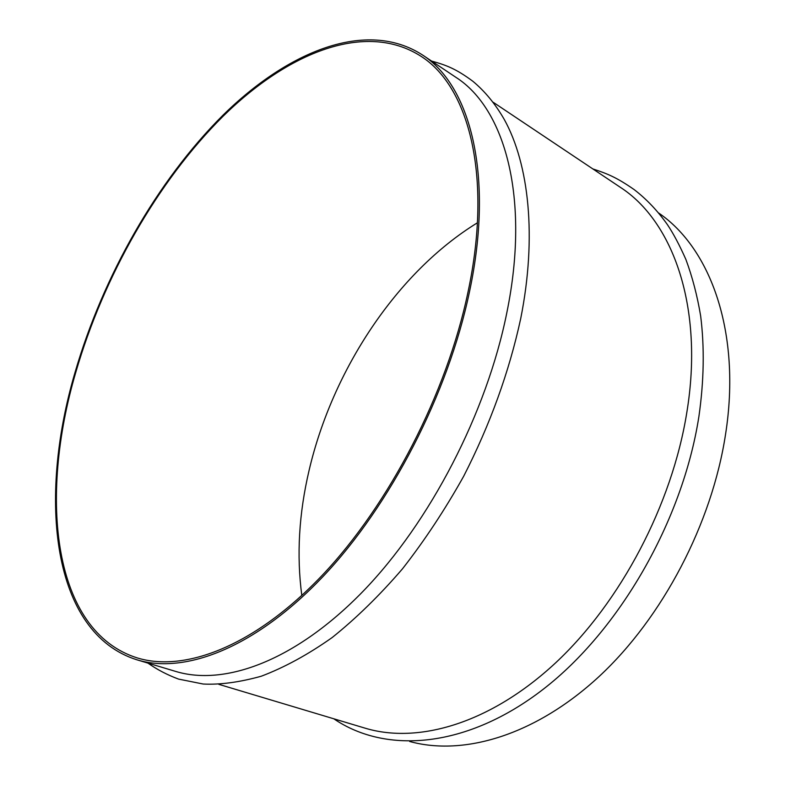<?xml version="1.0" encoding="UTF-8"?>
<svg xmlns="http://www.w3.org/2000/svg" width="785" height="785" viewBox="0 0 785 785"><rect width="100%" height="100%" fill="white"/><g stroke="black" fill="none" stroke-linecap="round" stroke-linejoin="round"><path stroke-width="1.18" d="M301.813 595.491C296.495 555.358 298.918 513.665 309.084 470.401C332.565 369.853 396.945 272.258 477.417 222.783M467.997 292.108C446.812 393.413 389.252 504.657 322.252 575.268C255.066 645.898 185.25 672.549 137.336 657.948C52.821 631.385 38.553 498.524 75.831 372.188C103.61 276.555 157.432 181.639 222.871 116.455C288.056 52.281 365.643 20.92 420.858 56.186C468.822 86.438 492.794 175.977 467.997 292.108M75.056 372.345C103.002 276.202 157.108 180.795 222.92 115.258C288.458 50.74 366.526 19.174 422.094 54.714C470.254 85.153 494.364 175.094 469.479 291.804C448.206 393.677 390.331 505.589 322.949 576.612C255.38 647.674 185.172 674.482 136.992 659.832C51.859 633.132 37.562 499.378 75.056 372.345M422.094 54.714L455.722 77.205C504.873 108.369 530.366 197.82 506.855 312.587C486.778 412.792 430.013 522.221 362.945 591.419C295.7 660.636 224.952 686.384 175.742 671.44L136.992 659.832M493.117 102.217L620.052 187.124C673.098 221.144 704.165 307.485 686.787 412.665C672.048 504.588 620.621 602.164 555.711 662.766C490.615 723.338 418.385 744.268 365.133 728.176L218.848 684.353M658.664 213.01C710.808 248.423 741.442 332.968 725.566 434.233C711.995 523.438 662.609 617.589 599.132 676.474C535.468 735.319 463.719 756.338 409.682 741.482M147.933 663.109C157.118 669.605 167.333 674.933 178.578 679.104L203.197 684.029C220.153 684.873 239.533 682.263 261.336 676.199C284.523 667.407 308.132 654.523 332.173 637.538C356.213 618.276 379.646 595.373 402.479 568.831C424.636 540.463 445.016 509.632 463.631 476.338C490.164 424.45 509.19 371.835 520.73 318.494C537.018 236.864 529.002 164.075 504.245 119.418C495.423 104.071 484.973 91.364 472.894 81.297C455.83 68.619 445.978 65.067 431.583 61.063M698.876 416.707C703.998 380.931 704.587 347.353 700.652 315.953C697.286 295.739 692.36 276.909 685.894 259.472C679.535 245.146 673.373 233.537 667.407 224.628C657.585 210.753 646.477 199.056 634.084 189.538C615.989 176.968 607.011 173.622 592.832 168.922M698.797 417.178C682.45 521.083 619.345 630.384 543.426 689.102C467.526 747.948 386.465 754.738 333.772 718.775"/></g></svg>
